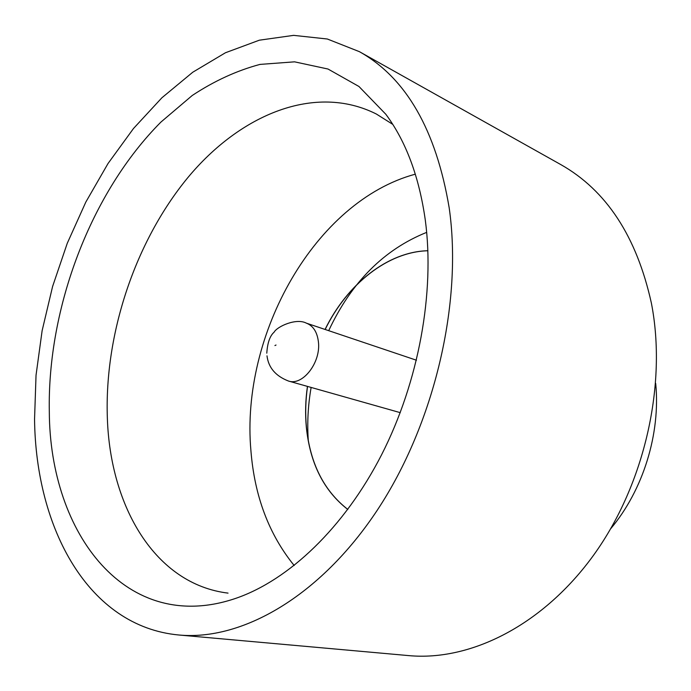 <?xml version="1.0" encoding="UTF-8"?>
<svg xmlns="http://www.w3.org/2000/svg" width="691" height="691" viewBox="0 0 691 691"><rect width="100%" height="100%" fill="white"/><g stroke="black" fill="none" stroke-linecap="round" stroke-linejoin="round"><path stroke-width="1.04" d="M425.293 220.058C434.959 292.587 418.781 381.743 381.587 454.764C344.222 527.717 288.829 580.077 235.985 598.276C126.401 635.875 49.787 533.875 49.311 411.724C47.273 307.555 91.005 192.202 160.977 122.031L192.202 95.513C214.184 80.977 236.771 70.612 259.98 64.41L294.565 61.836L328.018 69.031L358.94 86.479L385.82 114.257C405.971 141.37 419.126 176.637 425.293 220.058M392.747 124.354L376.353 114.024C315.165 83.257 240.442 114.248 187.848 177.604C135.194 241.53 104.384 333.908 107.347 417.874C110.145 506.892 155.302 584.249 228.039 593.12M415.334 174.167C315.139 201.211 240.468 334.427 250.911 450.584C254.495 496.078 268.929 534.385 294.185 565.523M308.316 440.798C307.063 423.238 307.996 405.47 311.114 387.504M328.726 330.609C351.408 282.204 384.058 249.46 426.684 232.366M359.389 51.661L560.764 164.57C606.482 190.414 636.687 236.607 651.388 303.15C667.195 383.92 644.884 483.579 594.191 554.355C543.368 625.148 470.571 661.365 408.752 655.612L178.805 634.994C88.474 626.625 35.785 528.667 34.55 419.247L36.036 375.23L42.125 330.687L52.602 286.454L67.252 243.318L85.814 202.092L108.012 163.542L133.501 128.491L161.901 97.776L192.746 72.235L225.456 52.749L259.35 40.19L293.632 35.362L327.335 39.007L359.389 51.661C406.161 77.91 436.09 129.986 449.193 207.87C462.806 302.701 434.466 423.833 377.234 510.26C319.89 596.791 241.72 640.98 178.805 634.994M347.823 509.431C323.898 490.791 310.095 463.35 306.415 427.09C305.197 413.797 305.56 400.262 307.521 386.476M347.798 509.457C323.829 490.835 310 463.367 306.32 427.064C305.102 413.771 305.465 400.236 307.426 386.45M400.236 412.648L288.458 381.026C302.701 386.148 321.108 362.326 318.404 341.769C317.16 331.939 313.153 325.737 306.372 323.155L416.466 360.227M325.176 329.434C347.158 284.321 387.746 251.714 427.902 250.764M325.081 329.4C347.089 284.251 387.72 251.628 427.902 250.721M655.69 383.401C660.691 433.525 643.166 490.152 610.714 528.693M276.02 345.034L274.923 345.56L276.02 345.034M306.372 323.155C296.197 317.739 277.013 326.593 274.111 332.181C269.922 335.817 267.477 342.814 266.786 353.179M266.994 355.83C268.445 367.629 275.597 376.025 288.458 381.026"/></g></svg>
